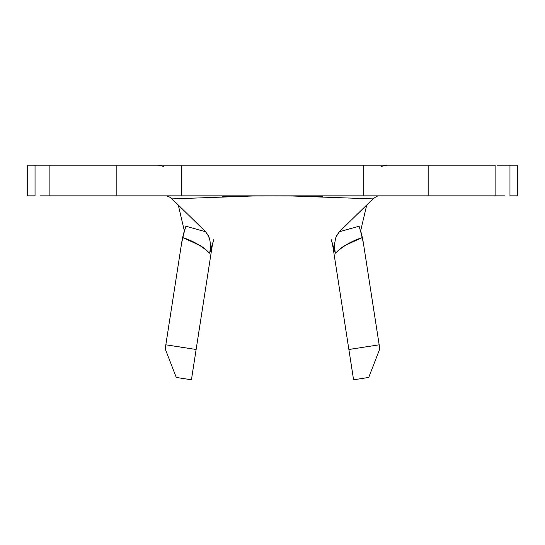 <?xml version="1.0" encoding="UTF-8"?>
<svg xmlns="http://www.w3.org/2000/svg" width="545" height="545" viewBox="0 0 545 545"><rect width="100%" height="100%" fill="white"/><g stroke="black" fill="none" stroke-linecap="round" stroke-linejoin="round"><path stroke-width="0.82" d="M497.163 165.203L509.963 165.203L509.963 195.859L517.75 195.859L509.963 195.859L509.963 165.203L517.75 165.203L517.75 195.859L517.75 165.203L505.004 165.203M497.163 195.859L495.119 195.859L495.119 165.203L363.706 165.203L428.82 165.203L428.82 195.859L495.119 195.859L495.119 165.203L428.82 165.203L428.82 195.859L363.706 195.859L363.706 165.203L363.706 195.859L116.18 195.859L116.18 165.203L47.837 165.203M181.294 195.859L181.294 165.203L116.18 165.203L181.294 165.203L181.294 195.859L116.18 195.859L116.18 165.203L49.881 165.203L49.881 195.859L116.18 195.859L47.837 195.859M39.996 165.203L27.25 165.203L35.037 165.203L35.037 195.859L27.25 195.859L27.25 165.203L27.25 195.859L35.037 195.859L35.037 165.203L49.881 165.203L49.881 195.859L39.996 195.859M209.696 253.227L203.905 247.948L200.131 245.509L182.65 237.552L185.886 226.243L205.663 231.768L208.408 235.672L210.009 240.842L210.52 246.871L209.696 253.227C201.984 246.04 192.971 240.815 182.65 237.552A91.969 91.969 0 0 0 181.621 243.07L165.83 344.801L196.125 349.502L211.91 247.771A61.312 61.312 0 0 1 213.742 239.657L209.696 253.227L213.742 239.657A61.312 61.312 0 0 0 211.91 247.771L191.424 379.797L176.28 377.447L165.203 348.861L181.621 243.07A91.969 91.969 0 0 1 182.65 237.552L185.886 226.243L184.36 230.903L178.27 205.009L184.36 230.903L185.886 226.243M358.576 226.386L359.114 226.243L362.35 237.552C352.029 240.815 343.016 246.04 335.304 253.227L334.671 250.039L334.603 243.792L335.638 238.131L336.592 235.672L339.337 231.761L351.838 228.185M336.02 237.007L339.337 231.768L372.991 198.891L339.337 231.768L359.114 226.243L362.35 237.552A91.969 91.969 0 0 1 363.379 243.07L379.797 348.861L368.72 377.447L353.576 379.797L333.09 247.771L348.875 349.502L379.17 344.801L363.379 243.07A91.969 91.969 0 0 0 362.35 237.552L345.067 245.4L341.095 247.948L335.304 253.227L334.48 246.783M331.258 239.657A61.312 61.312 0 0 1 333.09 247.771A61.312 61.312 0 0 0 331.258 239.657L335.304 253.227L331.258 239.657M166.484 195.859L169.754 197.161L166.484 195.859M376.718 196.329L378.516 195.859L376.718 196.329L373.005 198.891L376.718 196.329M363.706 195.859L505.004 195.859M181.294 165.203L363.706 165.203M360.64 230.903L366.731 205.009L360.64 230.903L363.365 242.975M322.722 196.275L272.5 195.859L222.278 196.275M205.663 231.768L172.009 198.891L205.663 231.768L208.967 236.966M209.198 237.62L210.009 240.842M334.991 240.842L335.815 237.572M172.002 198.877L169.754 197.161L171.995 198.891L257.029 195.859M362.35 237.552A91.969 91.969 0 0 0 360.62 230.842M184.367 230.903A91.969 91.969 0 0 0 182.677 237.436M184.36 230.903L181.635 242.975M348.875 349.502L379.17 344.801L379.797 348.861L368.72 377.447L353.576 379.797L348.875 349.502M165.203 348.861L165.83 344.801L196.125 349.502L191.424 379.797L176.28 377.447L165.203 348.861M287.971 195.859L372.998 198.891M163.459 166.361L158.309 165.203M386.691 165.203L381.534 166.361"/></g></svg>
